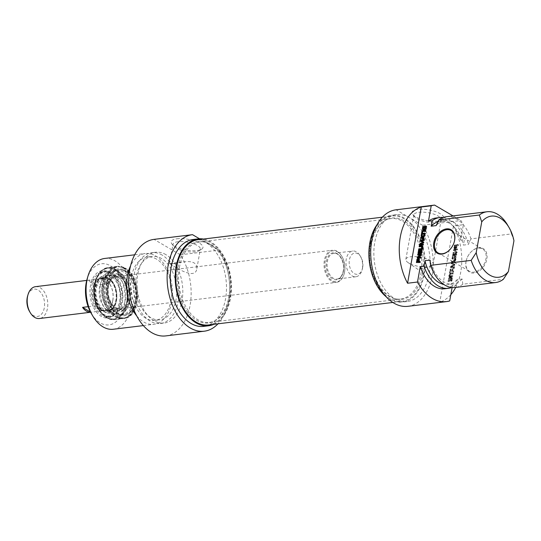 <?xml version="1.0" encoding="UTF-8"?>
<svg xmlns="http://www.w3.org/2000/svg" width="541" height="541" viewBox="0 0 541 541"><rect width="100%" height="100%" fill="white"/><g stroke="black" fill="none" stroke-linecap="round" stroke-linejoin="round"><path stroke-width="0.41" stroke-dasharray="2.71 2.03" d="M179.423 267.423A40.521 25.772 83 0 0 209.495 322.402A40.521 25.772 83 0 0 215.027 320.718A40.521 25.772 83 0 0 230.168 279.055A40.521 25.772 83 0 0 205.438 242.267A40.521 25.772 83 0 0 199.67 241.962A40.521 25.772 83 0 0 179.423 267.423M177.915 267.416A40.954 26.049 -97 0 1 204.207 241.989A40.954 26.049 -97 0 1 229.201 279.176A40.954 26.049 -97 0 1 213.898 321.28A40.954 26.049 -97 0 1 186.172 310.074A40.954 26.049 -97 0 1 177.915 267.416M370.605 244.065A40.521 25.772 -97 0 1 385.32 220.288A40.521 25.772 -97 0 1 390.852 218.605A40.521 25.772 -97 0 1 421.344 255.697A40.521 25.772 -97 0 1 400.678 299.045A40.521 25.772 -97 0 1 394.91 298.74A40.521 25.772 -97 0 1 370.605 244.065M208.549 324.965A42.949 27.32 83 0 0 230.459 279.021A42.949 27.32 83 0 0 198.134 239.697M371.579 243.754A40.954 26.049 83 0 0 396.14 299.017A40.954 26.049 83 0 0 422.859 255.514A40.954 26.049 83 0 0 386.45 219.72A40.954 26.049 83 0 0 371.579 243.754M370.335 243.031A42.949 27.32 -97 0 1 391.799 216.042A42.949 27.32 -97 0 1 424.124 255.359A42.949 27.32 -97 0 1 402.213 301.303A42.949 27.32 -97 0 1 370.335 243.031M344.502 272.218A16.21 10.306 83 0 0 341.756 256.177A16.21 10.306 83 0 0 332.472 250.226A16.21 10.306 83 0 0 324.208 267.565A16.21 10.306 83 0 0 336.401 282.402A16.21 10.306 83 0 0 343.988 274.395A16.21 10.306 83 0 0 344.502 272.218M344.597 271.92A15.561 9.894 -97 0 1 344.103 274.01A15.561 9.894 -97 0 1 329.841 278.622A15.561 9.894 -97 0 1 327.014 255.48A15.561 9.894 -97 0 1 341.966 256.522A15.561 9.894 -97 0 1 344.597 271.92M112.846 300.519A16.21 10.306 83 0 0 100.822 278.527A16.21 10.306 83 0 0 92.552 295.866A16.21 10.306 83 0 0 104.751 310.703A16.21 10.306 83 0 0 112.846 300.519M362.348 268.613A12.964 8.25 83 0 0 360.157 255.778A12.964 8.25 83 0 0 352.725 251.017A12.964 8.25 83 0 0 346.112 264.887A12.964 8.25 83 0 0 355.87 276.762A12.964 8.25 83 0 0 361.936 270.351A12.964 8.25 83 0 0 362.348 268.613M362.68 267.572A10.698 6.803 -97 0 1 362.342 269.005A10.698 6.803 -97 0 1 352.536 272.177A10.698 6.803 -97 0 1 350.595 256.272A10.698 6.803 -97 0 1 360.874 256.982A10.698 6.803 -97 0 1 362.68 267.572M29.525 311.427A13.775 8.764 83 0 0 44.301 307.822A13.775 8.764 83 0 0 38.681 290.456A13.775 8.764 83 0 0 27.632 295.941M35.537 286.669A16.047 10.205 -97 0 1 47.446 308.438A16.047 10.205 -97 0 1 39.432 318.521M112.751 300.465A16.047 10.205 83 0 0 100.842 278.689A16.047 10.205 83 0 0 92.653 295.853A16.047 10.205 83 0 0 104.731 310.548A16.047 10.205 83 0 0 112.751 300.465M87.412 280.333A16.047 10.205 -97 0 1 95.71 285.202L108.126 283.687A16.047 10.205 83 0 0 99.828 278.818L87.412 280.333L95.71 285.202M88.163 306.679L94.959 305.848A16.047 10.205 83 0 0 103.263 310.723L90.847 312.238A16.047 10.205 -97 0 1 90.611 312.252L104.731 310.548M90.847 312.238L90.489 312.029M94.959 305.848L103.263 310.723M108.126 283.687L99.828 278.818M174.128 263.528L169.536 263.609C168.988 262.703 195.301 282.443 196.863 268.525C197.012 263.156 192.873 260.904 184.447 261.783L174.128 263.528M124.944 271.345A22.688 14.431 -97 0 1 135.737 295.717A22.688 14.431 -97 0 1 123.909 314.896A22.688 14.431 -97 0 1 107.071 284.106A22.688 14.431 -97 0 1 118.405 269.851A22.688 14.431 -97 0 1 124.944 271.345M125.688 271.257A22.688 14.431 83 0 0 119.155 269.756A22.688 14.431 83 0 0 107.578 294.034A22.688 14.431 83 0 0 124.653 314.808A22.688 14.431 83 0 0 135.27 303.589A22.688 14.431 83 0 0 132.153 278.088A22.688 14.431 83 0 0 125.688 271.257M109.823 273.049A22.85 14.533 83 0 0 103.243 271.541A22.85 14.533 83 0 0 91.585 295.988A22.85 14.533 83 0 0 108.782 316.904A22.85 14.533 83 0 0 119.473 305.611A22.85 14.533 83 0 0 116.335 279.927A22.85 14.533 83 0 0 109.823 273.049M115.625 275.673A22.85 14.533 83 0 0 112.055 272.772A22.85 14.533 83 0 0 105.475 271.264A22.85 14.533 83 0 0 93.823 295.711A22.85 14.533 83 0 0 111.02 316.634A22.85 14.533 83 0 0 122.733 300.241A22.85 14.533 83 0 0 115.625 275.673M118.939 273.3A25.447 16.183 83 0 0 94.371 290.754A25.447 16.183 83 0 0 118.878 316.891A25.447 16.183 83 0 0 118.939 273.3M109.241 272.238A23.824 15.155 -97 0 1 116.031 279.406A23.824 15.155 -97 0 1 119.304 306.192A23.824 15.155 -97 0 1 99.842 315.417A23.824 15.155 -97 0 1 90.692 284.546A23.824 15.155 -97 0 1 109.241 272.238M91.355 313.577A30.796 19.584 83 0 0 122.442 312.448A30.796 19.584 83 0 0 110.405 265.78A30.796 19.584 83 0 0 87.128 278.967M125.106 270.446A23.662 15.053 -97 0 1 131.848 277.567A23.662 15.053 -97 0 1 135.101 304.17A23.662 15.053 -97 0 1 115.767 313.334A23.662 15.053 -97 0 1 106.678 282.673A23.662 15.053 -97 0 1 125.106 270.446M178.05 241.712A13.883 4.68 -169.8 0 0 173.005 244.309A13.883 4.68 -169.8 0 0 173.62 246.121A13.883 4.68 -169.8 0 0 185.84 251.376A13.883 4.68 -169.8 0 0 199.135 250.713A13.883 4.68 -169.8 0 0 200.339 249.225A13.883 4.68 -169.8 0 0 192.934 243.545A13.883 4.68 -169.8 0 0 178.05 241.712M177.022 238.784A16.156 5.444 10.2 0 1 196.796 241.847A16.156 5.444 10.2 0 1 201.55 249.252A16.156 5.444 10.2 0 1 186.084 250.023A16.156 5.444 10.2 0 1 171.862 243.917A16.156 5.444 10.2 0 1 177.022 238.784M165.789 335.907A48.622 30.925 83 0 0 190.087 305.327A48.622 30.925 83 0 0 180.349 254.811L154.029 239.372M199.514 238.777L218.835 250.111A48.622 30.925 -97 0 1 217.976 323.816M180.349 254.811L218.835 250.111M104.67 258.463A35.659 22.681 -97 0 1 114.935 260.823A35.659 22.681 -97 0 1 131.903 299.112A35.659 22.681 -97 0 1 113.319 329.253M136.717 315.903A35.659 22.681 83 0 0 153.874 324.296A35.659 22.681 83 0 0 172.464 294.155A35.659 22.681 83 0 0 155.497 255.866A35.659 22.681 83 0 0 145.231 253.513A35.659 22.681 83 0 0 130.597 265.787M213.844 324.316A43.76 27.834 83 0 0 231.426 284.6A43.76 27.834 83 0 0 210.638 241.786A43.76 27.834 83 0 0 203.423 239.054M193.069 239.501A43.76 27.834 -97 0 1 205.675 242.388A43.76 27.834 -97 0 1 226.49 289.388A43.76 27.834 -97 0 1 203.68 326.379M156.525 259.119A31.933 20.308 83 0 0 147.328 257.009A31.933 20.308 83 0 0 131.044 291.166A31.933 20.308 83 0 0 155.071 320.394A31.933 20.308 83 0 0 171.713 293.405A31.933 20.308 83 0 0 156.525 259.119M161.489 258.51A31.933 20.308 83 0 0 152.298 256.4A31.933 20.308 83 0 0 136.007 290.558A31.933 20.308 83 0 0 160.041 319.792A31.933 20.308 83 0 0 176.684 292.796A31.933 20.308 83 0 0 161.489 258.51M162.111 255.054A35.659 22.681 83 0 0 151.845 252.701A35.659 22.681 83 0 0 133.654 290.848A35.659 22.681 83 0 0 160.494 323.491A35.659 22.681 83 0 0 179.078 293.35A35.659 22.681 83 0 0 162.111 255.054M165.837 254.601A35.659 22.681 83 0 0 155.565 252.248A35.659 22.681 83 0 0 137.38 290.389A35.659 22.681 83 0 0 164.214 323.031A35.659 22.681 83 0 0 182.797 292.891A35.659 22.681 83 0 0 165.837 254.601M113.069 307.16A18.151 11.544 83 0 0 124.734 309.229A18.151 11.544 83 0 0 130.388 291.247A18.151 11.544 83 0 0 120.569 275.153A18.151 11.544 83 0 0 107.896 284.85A18.151 11.544 83 0 0 113.069 307.16M123.091 275.464A21.931 13.951 83 0 0 113.319 271.237A21.931 13.951 83 0 0 102.168 294.696A21.931 13.951 83 0 0 118.635 314.774A21.931 13.951 83 0 0 129.914 299.065A21.931 13.951 83 0 0 123.091 275.464M127.25 274.943A21.944 13.958 83 0 0 117.471 270.716A21.944 13.958 83 0 0 106.306 294.189A21.944 13.958 83 0 0 122.793 314.28A21.944 13.958 83 0 0 134.073 298.564A21.944 13.958 83 0 0 127.25 274.943M111.831 313.151A25.833 16.433 83 0 0 126.824 317.067A25.833 16.433 83 0 0 136.474 290.503A25.833 16.433 83 0 0 120.711 267.044A25.833 16.433 83 0 0 104.203 282.679A25.833 16.433 83 0 0 111.831 313.151M111 313.455A26.096 16.595 83 0 0 122.584 318.487A26.096 16.595 83 0 0 126.148 317.405A26.096 16.595 83 0 0 136.17 296.955A26.096 16.595 83 0 0 127.838 271.717A26.096 16.595 83 0 0 119.974 266.875A26.096 16.595 83 0 0 116.254 266.686A26.096 16.595 83 0 0 102.878 285.398A26.096 16.595 83 0 0 111 313.455M111.074 279.927A17.988 11.442 83 0 0 99.591 277.824A17.988 11.442 83 0 0 93.911 295.704A17.988 11.442 83 0 0 103.73 311.684A17.988 11.442 83 0 0 116.214 301.973A17.988 11.442 83 0 0 111.074 279.927M113.962 278.622A19.239 12.24 83 0 0 101.681 276.377A19.239 12.24 83 0 0 95.601 295.494A19.239 12.24 83 0 0 106.104 312.59A19.239 12.24 83 0 0 119.453 302.203A19.239 12.24 83 0 0 113.962 278.622M110.763 280.705A17.021 10.827 83 0 0 103.203 277.425A17.021 10.827 83 0 0 94.526 295.629A17.021 10.827 83 0 0 107.334 311.203A17.021 10.827 83 0 0 116.058 299.004A17.021 10.827 83 0 0 110.763 280.705M111.25 280.644A17.021 10.827 83 0 0 103.689 277.364A17.021 10.827 83 0 0 95.013 295.569A17.021 10.827 83 0 0 107.821 311.149A17.021 10.827 83 0 0 116.545 298.943A17.021 10.827 83 0 0 111.25 280.644M116.538 279.257A17.988 11.442 83 0 0 108.552 275.788A17.988 11.442 83 0 0 105.718 276.735A17.988 11.442 83 0 0 99.375 295.034A17.988 11.442 83 0 0 109.938 311.264A17.988 11.442 83 0 0 112.913 311.508A17.988 11.442 83 0 0 122.131 298.598A17.988 11.442 83 0 0 116.538 279.257M120.048 278.831A17.988 11.442 83 0 0 115.517 275.748A17.988 11.442 83 0 0 112.061 275.362A17.988 11.442 83 0 0 102.885 294.608A17.988 11.442 83 0 0 116.423 311.075A17.988 11.442 83 0 0 119.683 309.865A17.988 11.442 83 0 0 125.81 295.542A17.988 11.442 83 0 0 120.048 278.831M451.532 280.387L450.741 280.549L450.883 279.765L450.389 279.825L450.105 281.401L451.505 281.225L452.053 280.61L452.398 278.236L451.694 277.486L450.051 277.709L448.868 279.413L448.496 281.503L449.016 281.435L449.896 278.595L451.593 278.378L451.532 280.387L450.139 280.191L450.274 279.413L449.787 279.467L449.503 281.043L450.903 280.874L451.451 280.252L451.674 277.519L451.093 277.134L449.449 277.357L448.266 279.061L447.887 281.144L448.408 281.083L448.746 279.217L449.585 278.094L451.214 278.338L450.923 280.028M451.6 280.279L450.998 279.92M451.613 280.224L451.011 279.866M451.809 279.142L451.208 278.784M451.816 278.689L451.214 278.338M451.593 278.378L450.984 278.027M451.492 278.338L450.89 277.986M451.336 278.304L450.727 277.952M450.768 278.317L450.166 277.959M450.193 278.446L449.585 278.094M450.011 278.52L449.409 278.162M449.896 278.595L449.294 278.236M449.348 279.569L448.746 279.217M449.016 281.435L448.408 281.083M448.496 281.503L447.887 281.144M448.868 279.413L448.266 279.061M449.267 278.372L448.665 278.013M450.051 277.709L449.449 277.357M450.491 277.567L449.889 277.215M451.316 277.465L450.707 277.107M451.694 277.486L452.276 277.871L451.694 277.486M452.398 278.236L451.796 277.878M452.377 278.818L451.776 278.466M452.053 280.61L451.451 280.252M451.877 281.029L451.275 280.678M451.505 281.225L450.903 280.874M450.105 281.401L449.503 281.043M450.389 279.825L449.787 279.467M450.883 279.765L450.274 279.413M450.741 280.549L450.139 280.191M451.383 280.468L450.781 280.116M451.431 280.454L450.829 280.103M450.295 274.314L453.25 273.949L453.392 273.158L450.437 273.523L450.734 271.88L450.213 271.947L449.476 276.025L450.004 275.957L450.295 274.314L449.693 273.962L452.648 273.597L452.79 272.806L449.835 273.164L450.132 271.528L449.612 271.589L448.874 275.667L449.395 275.606L449.693 273.962M450.004 275.957L449.395 275.606M449.476 276.025L448.874 275.667M450.213 271.947L449.612 271.589M450.734 271.88L450.132 271.528M450.437 273.523L449.835 273.164M453.392 273.158L452.79 272.806M453.25 273.949L452.648 273.597M451.762 266.977L454.927 264.847L454.765 264.36L452.398 263.42L455.218 263.027L455.36 262.236L452.303 262.608L451.721 263.339L452.039 264.028L454.271 264.928L451.174 266.801L451.356 267.849L454.42 267.47L454.562 266.679L451.85 267.038L451.153 266.618L454.325 264.495L454.163 264.001L451.796 263.068L454.616 262.669L454.758 261.878L451.694 262.257L451.12 262.987L451.431 263.67L453.662 264.576L450.572 266.442L450.754 267.491L453.811 267.119L453.96 266.321L451.153 266.618M451.769 267.017L451.16 266.666M451.85 267.038L451.248 266.679M454.562 266.679L453.96 266.321M454.42 267.47L453.811 267.119M451.356 267.849L450.423 266.869L451.356 267.849M451.174 266.801L450.572 266.442M451.607 266.429L450.998 266.071M454.122 265.056L453.514 264.705M454.271 264.928L453.554 264.475L454.271 264.928M451.16 263.481L452.039 264.028L451.16 263.481M451.721 263.339L451.12 262.987M451.735 263.278L451.133 262.919M451.85 262.946L451.248 262.595M452.303 262.608L451.694 262.257M455.36 262.236L454.758 261.878M455.218 263.027L454.616 262.669M452.492 263.345L451.891 262.987M452.452 263.352L451.85 263M452.398 263.42L451.796 263.068M452.425 263.474L451.823 263.122M454.765 264.36L454.163 264.001M454.873 264.448L454.271 264.096M454.927 264.847L454.325 264.495M454.751 265.259L454.142 264.901M451.891 266.855L451.289 266.503M451.809 266.909L451.208 266.557M455.373 246.141L456.597 245.844L456.104 247.886L455.15 247.988L455.373 246.141L454.765 245.79L455.989 245.492L455.657 247.271L455.109 247.71L454.487 247.406L454.765 245.79M455.353 246.196L454.751 245.837M455.109 247.568L454.508 247.217M455.103 247.629L454.501 247.271M455.089 247.758L454.487 247.406M455.15 247.988L454.548 247.636L455.15 247.988M455.596 248.082L454.995 247.731M455.657 248.076L455.049 247.724M455.711 248.062L455.109 247.71M455.847 248.028L455.245 247.677M456.104 247.886L455.495 247.535M456.259 247.622L455.657 247.271M456.3 247.487L455.698 247.129M456.597 245.844L455.989 245.492M455.427 246.047L454.825 245.688M455.962 248.779L456.76 247.751L457.118 245.783L458.349 245.634L458.491 244.843L454.974 245.641L454.602 248.691L455.962 248.779L455.36 248.427L456.158 247.399L456.509 245.431L457.747 245.276L457.889 244.485L454.521 245.039L453.994 248.339L455.36 248.427M455.454 248.901L454.853 248.549M454.988 248.914L453.994 248.339L454.988 248.914M454.494 248.285L453.892 247.927M454.9 245.885L454.298 245.533M454.974 245.641L454.366 245.283M455.123 245.391L454.521 245.039M455.333 245.242L454.731 244.89M455.434 245.215L454.832 244.857M458.491 244.843L457.889 244.485M458.349 245.634L457.747 245.276M457.118 245.783L456.509 245.431M456.76 247.751L456.158 247.399M456.476 248.414L455.874 248.062M456.76 254.459L456.536 254.013L453.486 254.507L452.77 257.726L453.29 257.665L453.933 255.082L454.67 254.994L454.224 257.489L454.744 257.421L455.191 254.933L456.009 254.831L455.4 254.48L455.116 257.036L455.637 256.968L456.164 253.979L455.732 253.661L452.878 254.148L452.168 257.374L452.689 257.306L453.189 254.811L454.068 254.642L453.622 257.131L454.142 257.07L454.589 254.574L455.4 254.48L456.131 254.879L455.725 257.388L456.246 257.327L456.76 254.459L456.158 254.101M455.191 254.933L454.589 254.574M454.744 257.421L454.142 257.07M454.224 257.489L453.622 257.131M454.67 254.994L454.068 254.642M453.933 255.082L453.331 254.73M453.885 255.095L453.284 254.743M453.791 255.169L453.189 254.811M453.703 255.386L453.101 255.034M453.29 257.665L452.689 257.306M452.77 257.726L452.168 257.374M453.324 254.764L452.722 254.412M453.486 254.507L452.878 254.148M453.872 254.317L453.27 253.966M456.536 254.013L455.935 253.661L456.536 254.013M456.766 254.331L456.164 253.979M456.246 257.327L455.637 256.968M455.725 257.388L455.116 257.036M456.124 255.142L455.522 254.784M456.3 252.498L453.642 252.89L453.5 253.661L456.53 253.289L457.145 252.248L454.9 250.388L457.564 249.983L457.706 249.212L454.663 249.584L454.075 250.28L454.224 250.916L456.3 252.498L455.698 252.147L453.04 252.539L452.898 253.303L455.928 252.938L456.543 251.89L454.291 250.037L456.962 249.624L457.098 248.853L454.055 249.225L453.466 249.928L455.698 252.147M456.279 252.451L455.657 252.079M454.224 250.916L453.622 250.557M454.075 250.706L453.473 250.348M454.075 250.28L453.466 249.928M454.663 249.584L454.055 249.225M457.706 249.212L457.098 248.853M457.564 249.983L456.962 249.624M455.015 250.294L454.406 249.935M454.934 250.327L454.332 249.976M454.9 250.388L454.291 250.037M454.907 250.415L454.305 250.064M454.967 250.469L454.359 250.118M456.962 251.964L456.361 251.612M457.145 252.248L456.543 251.89M457.131 252.606L456.53 252.248M456.53 253.289L455.928 252.938M453.5 253.661L452.898 253.303M453.642 252.89L453.04 252.539M456.225 252.573L455.623 252.221M456.259 252.566L455.65 252.214M452.486 270.899L450.47 269.932L452.175 268.931L451.884 270.547L450.47 269.932L451.072 270.284L452.776 269.283L452.486 270.899L451.884 270.547M452.776 269.283L452.175 268.931M451.14 270.202L450.531 269.851M451.113 270.351L450.504 269.993M450.978 269.621L450.457 270.358L450.727 271L453.568 272.204L453.716 271.372L452.918 271.048L453.284 269.026L454.237 268.485L454.386 267.653L450.978 269.621L450.376 269.269L449.855 270.006L450.126 270.649L452.966 271.853L453.115 271.014L452.31 270.696L452.675 268.667L453.628 268.133L453.784 267.301L450.376 269.269M454.386 267.653L453.784 267.301M454.237 268.485L453.628 268.133M453.284 269.026L452.675 268.667M452.918 271.048L452.31 270.696M453.716 271.372L453.115 271.014M453.568 272.204L452.966 271.853M450.727 271L450.126 270.649M450.457 270.358L449.855 270.006M449.28 277.114L452.763 276.688L452.905 275.896L449.429 276.316L449.28 277.114L448.678 276.755L452.154 276.329L452.296 275.538L448.82 275.964L448.678 276.755M449.429 276.316L448.82 275.964M452.905 275.896L452.296 275.538M452.763 276.688L452.154 276.329M455.373 259.335L454.961 260.613L452.154 261.147L452.012 261.939L454.731 261.546L455.86 259.68L455.894 258.598L455.366 258.023L452.668 258.287L452.526 259.078L455.265 258.95L454.656 258.591L454.359 260.255L451.552 260.796L451.41 261.587L454.129 261.188L455.252 259.328L455.292 258.246L454.765 257.665L452.066 257.935L451.924 258.726L454.393 258.456L455.265 258.95L455.373 259.335L454.771 258.977M452.526 259.078L451.924 258.726M452.668 258.287L452.066 257.935M454.927 258.01L454.318 257.658M455.366 258.023L454.765 257.665L455.366 258.023M455.894 258.598L455.292 258.246M455.935 258.977L455.326 258.625M455.86 259.68L455.252 259.328M455.678 260.404L455.069 260.052M455.495 260.816L454.893 260.458M455.224 261.188L454.623 260.836M454.731 261.546L454.129 261.188M454.271 261.661L453.662 261.31M452.012 261.939L451.41 261.587M452.154 261.147L451.552 260.796M454.629 260.823L454.027 260.471M454.961 260.613L454.359 260.255M455.224 260.174L454.616 259.822M455.339 259.748L454.731 259.396M513.95 240.745L511.536 233.915L470.974 238.872L468.35 244.485L463.387 245.093L464.361 239.677L460.641 240.13L463.414 224.698L453.486 225.908L439.772 302.135L449.699 300.918M452.107 287.548L452.479 285.486L456.205 285.033L457.179 279.616L462.142 279.007L462.819 284.221L503.373 279.264M465.99 261.655A13.613 9.447 120.4 0 1 466.734 258.882A13.613 9.447 120.4 0 1 470.386 252.661A13.613 9.447 120.4 0 1 486.521 252.769A13.613 9.447 120.4 0 1 477.034 272.191A13.613 9.447 120.4 0 1 465.99 261.655M426.065 227.179L425.409 227.193L425.267 227.971L424.773 228.031L424.989 226.814M425.862 228.309L426.2 227.308M425.706 228.782L426.004 228.39M425.449 229.215L425.848 228.863M422.988 228.207L423.806 229.445M423.326 226.334L423.928 226.693L423.596 228.559M423.265 226.672L423.928 226.693M423.008 228.823L423.407 226.753M423.447 230.013L423.035 229.972M424.266 229.918L424.868 230.27L424.049 230.365M424.671 229.797L425.28 230.148L424.868 230.27M425.429 229.249L426.031 229.6L425.28 230.148M425.686 228.836L426.288 229.195L426.031 229.6M425.875 228.234L426.477 228.586L426.288 229.195M426.2 226.442L426.802 226.801L426.477 228.586M426.166 226.043L426.802 226.801M426.213 226.314L426.775 226.402L426.2 226.131M424.171 227.68L424.773 228.031M424.665 227.619L425.267 227.971M424.8 226.835L425.409 227.193M425.449 226.753L426.051 227.112M422.338 231.812L422.947 232.17L422.649 233.813M422.284 232.15L422.947 232.17M421.087 235.957L421.689 236.309L422.061 234.233M422.19 233.543L422.426 232.231M421.608 235.89L422.21 236.248L421.689 236.309M421.906 234.253L422.507 234.605L422.21 236.248M424.861 233.895L425.463 234.246L422.507 234.605M425.003 233.097L425.605 233.455L425.463 234.246M424.922 233.536L425.605 233.455M420.871 240.765L421.507 241.171M420.898 240.718L421.48 241.117M420.993 240.677L421.5 241.07M423.691 240.373L424.293 240.725L421.595 241.029M423.833 239.582L424.442 239.934L424.293 240.725M423.759 240.015L424.442 239.934M420.803 241.043L421.378 240.305M423.245 242.571L420.513 241.374M420.283 244.255L420.837 244.674L420.235 244.322L423.197 242.76M420.1 244.924L420.33 244.397M422.893 244.816L423.495 245.174L420.438 245.546L419.83 245.195M423.035 244.025L423.637 244.376L423.495 245.174M422.954 244.464L423.637 244.376M423.048 242.747L423.657 243.098L420.884 244.613M423.197 242.625L423.657 243.098M423.4 242.192L424.009 242.551L423.806 242.977M423.366 241.813L424.009 242.551M423.346 241.786L423.968 242.165L423.393 241.888M416.983 261.628L417.611 262.074M416.983 261.58L417.584 261.986M417.233 260.207L417.835 260.559L417.591 261.939M417.246 260.147L417.835 260.559M417.287 260.011L417.855 260.498M417.436 259.754L417.889 260.37M417.679 259.599L418.037 260.106M417.936 259.545L418.281 259.957M417.99 259.538L418.538 259.903M418.051 259.538L418.592 259.896M418.173 259.538L418.653 259.89M418.815 261.655L419.052 260.349M418.95 258.943L419.579 259.328L419.275 261.925M418.93 259.065L419.579 259.328L418.971 258.977M417.334 259.896L417.72 259.511M417.104 261.783L417.463 259.964M416.624 262.581L416.983 262.608M419.762 262.209L420.364 262.568L417.314 262.94M419.904 261.418L420.506 261.776L420.364 262.568M419.83 261.858L420.506 261.776M419.032 259.599L419.633 259.95M421.446 252.748L422.088 250.145L422.616 250.084L421.926 253.31L419.025 253.817L418.646 253.229M420.479 249.996L421.081 250.355L420.634 252.843M420.418 250.334L421.081 250.355M420.174 252.573L420.56 250.415M418.653 252.593L419.329 252.999M418.639 252.383L419.255 252.945M419.052 250.111L419.654 250.469L419.241 252.742M418.991 250.449L419.654 250.469M418.748 252.661L419.133 250.53M421.101 253.114L421.703 253.465M421.324 252.958L421.926 253.31M421.459 252.721L422.061 253.073M421.493 252.593L422.095 252.945M422.007 249.726L422.616 250.084M420.857 255.088L418.261 255.366L418.342 254.926M421.081 254.811L421.682 255.163L421.392 255.501L420.898 255.109M418.098 257.252L420.83 255.19M420.546 257.841L421.155 258.192L418.112 258.564L417.503 258.213M420.688 257.07L421.29 257.428L421.155 258.192M420.607 257.509L421.29 257.428M418.051 257.313L418.673 257.719M418.071 257.279L418.653 257.665M418.152 257.205L418.673 257.631M421.392 255.501L418.754 257.563M421.202 254.439L421.682 255.163M421.209 254.25L421.804 254.791L421.202 254.094M417.659 255.007L418.261 255.366M420.242 254.696L420.851 255.048M423.488 236.721L422.014 237.898M421.439 237.398L422.041 237.756M423.407 238.351L423.677 236.836M421.371 237.479L421.973 237.83M423.867 239.399L421.635 238.547L421.365 237.905L422.859 236.606M421.026 238.196L421.635 238.547M424.016 238.561L424.624 238.919L424.469 239.751M424.002 238.669L424.624 238.919M423.583 236.221L424.185 236.573L423.819 238.595M424.536 235.68L425.138 236.032L424.185 236.573M424.685 234.848L425.294 235.2L425.138 236.032M424.543 235.626L425.294 235.2M421.872 231.582L422.474 231.933L422.555 231.501M425.348 231.156L425.956 231.514L422.474 231.933M425.49 230.365L426.098 230.723L425.956 231.514M425.415 230.804L426.098 230.723M422.061 248.562L422.48 246.966L419.748 247.109L419.83 246.669M422.115 248.481L422.717 248.833L422.447 249.218L421.838 248.86L422.183 248.63M418.626 249.611L419.234 249.969L419.309 249.529M420.884 249.34L421.486 249.692L419.234 249.969M421.351 249.218L421.953 249.57L421.486 249.692M422.447 249.218L421.953 249.57M422.291 248.076L422.893 248.434L422.717 248.833M422.474 247.359L423.076 247.71L422.893 248.434M422.548 246.649L423.15 247.007L423.076 247.71M422.507 246.27L423.15 247.007M422.365 245.945L423.116 246.622M422.142 246.04L422.967 246.297L422.318 245.891M419.147 246.75L419.748 247.109M421.608 246.473L422.21 246.831M423.008 248.042L422.555 247.778M453.872 243.071A12.964 9.001 120.4 0 1 453.845 243.152A12.964 9.001 120.4 0 1 450.369 249.083A12.964 9.001 120.4 0 1 450.308 249.144M466.085 261.357A12.964 9.001 -59.6 0 0 469.46 271.332A12.964 9.001 -59.6 0 0 483.782 264.698A12.964 9.001 -59.6 0 0 482.579 248.961A12.964 9.001 -59.6 0 0 470.271 252.789A12.964 9.001 -59.6 0 0 466.795 258.72A12.964 9.001 -59.6 0 0 466.085 261.357M453.486 225.908A48.622 30.925 -97 0 1 455.718 287.42M450.822 294.683A48.622 30.925 -97 0 1 439.772 302.135M511.536 233.915A35.659 22.681 83 0 0 507.465 224.84M446.474 216.704A35.659 22.681 -97 0 1 470.974 238.872M436.147 225.597A31.933 20.308 -97 0 1 445.277 220.606A31.933 20.308 -97 0 1 468.35 244.485M437.926 221.736A31.933 20.308 -97 0 1 440.306 221.215A31.933 20.308 -97 0 1 463.387 245.093M443.207 217.496A35.659 22.681 -97 0 1 464.361 239.677M436.134 217.969A35.659 22.681 -97 0 1 460.641 240.13M407.867 306.328A48.622 30.925 83 0 0 432.164 275.754A48.622 30.925 83 0 0 422.426 225.239L460.912 220.532A48.622 30.925 -97 0 1 463.414 224.698M453.02 215.906L460.912 220.532M412.573 264.786A13.883 4.68 10.2 0 1 408.042 262.568A13.883 4.68 10.2 0 1 405.851 259.342A13.883 4.68 10.2 0 1 420.343 257.191A13.883 4.68 10.2 0 1 433.179 264.258A13.883 4.68 10.2 0 1 429.994 266.517A13.883 4.68 10.2 0 1 428.134 266.855A13.883 4.68 10.2 0 1 412.573 264.786M436.134 222.398A13.883 4.68 -169.8 0 0 439.975 221.289A13.883 4.68 -169.8 0 0 441.172 219.802A13.883 4.68 -169.8 0 0 428.337 212.735A13.883 4.68 -169.8 0 0 413.845 214.885A13.883 4.68 -169.8 0 0 414.453 216.698A13.883 4.68 -169.8 0 0 436.134 222.398M437.919 221.127A16.156 5.444 10.2 0 1 412.702 214.493A16.156 5.444 10.2 0 1 428.851 209.881A16.156 5.444 10.2 0 1 442.389 219.829A16.156 5.444 10.2 0 1 437.919 221.127M422.426 225.239L396.107 209.8M462.819 284.221A35.659 22.681 -97 0 1 455.116 287.494M377.07 224.664A43.76 27.834 -97 0 1 391.698 215.237A43.76 27.834 -97 0 1 404.303 218.124A43.76 27.834 -97 0 1 425.125 265.117A43.76 27.834 -97 0 1 402.315 302.108A43.76 27.834 -97 0 1 385.848 296.482M409.267 217.516A43.76 27.834 83 0 0 396.668 214.628A43.76 27.834 83 0 0 374.345 261.438A43.76 27.834 83 0 0 407.278 301.506A43.76 27.834 83 0 0 430.088 264.508A43.76 27.834 83 0 0 409.267 217.516M462.142 279.007A31.933 20.308 -97 0 1 453.02 283.998A31.933 20.308 -97 0 1 429.939 260.12M457.179 279.616A31.933 20.308 -97 0 1 448.056 284.6A31.933 20.308 -97 0 1 443.681 284.404M456.205 285.033A35.659 22.681 -97 0 1 451.762 287.514M452.479 285.486A35.659 22.681 -97 0 1 444.783 288.759M343.386 271.217A13.613 8.663 83 0 0 332.674 252.85A13.613 8.663 83 0 0 328.739 274.7A13.613 8.663 83 0 0 343.386 271.217M343.481 270.919A12.964 8.25 -97 0 1 337.002 279.068A12.964 8.25 -97 0 1 327.244 267.193A12.964 8.25 -97 0 1 333.858 253.323A12.964 8.25 -97 0 1 343.481 270.919M115.003 269.918A25.61 16.291 -97 0 1 122.367 313.591A25.61 16.291 -97 0 1 94.824 297.435A25.61 16.291 -97 0 1 115.003 269.918M125.431 268.647A25.61 16.291 83 0 0 105.252 296.157A25.61 16.291 83 0 0 132.795 312.313A25.61 16.291 83 0 0 125.431 268.647M115.605 269.256A26.259 16.703 83 0 0 108.044 267.525A26.259 16.703 83 0 0 94.648 295.609A26.259 16.703 83 0 0 114.415 319.65A26.259 16.703 83 0 0 128.095 297.455A26.259 16.703 83 0 0 115.605 269.256M125.039 268.106A26.259 16.703 -97 0 1 137.529 296.299A26.259 16.703 -97 0 1 123.848 318.493A26.259 16.703 -97 0 1 104.088 294.46A26.259 16.703 -97 0 1 117.478 266.368A26.259 16.703 -97 0 1 125.039 268.106M111.196 280.772A16.859 10.719 83 0 0 94.918 292.336A16.859 10.719 83 0 0 111.155 309.655A16.859 10.719 83 0 0 111.196 280.772M111.635 281.192A16.237 10.326 83 0 0 101.877 278.913A16.237 10.326 83 0 0 95.967 291.741A16.237 10.326 83 0 0 101.16 307.16A16.237 10.326 83 0 0 105.684 310.081A16.237 10.326 83 0 0 116.383 300.613A16.237 10.326 83 0 0 111.635 281.192M123.179 279.758A16.264 10.347 83 0 0 119.081 276.972A16.264 10.347 83 0 0 107.659 294.02A16.264 10.347 83 0 0 122.848 307.822A16.264 10.347 83 0 0 128.386 294.872A16.264 10.347 83 0 0 123.179 279.758M124.471 278.906A17.184 10.928 83 0 0 109.37 282.456A17.184 10.928 83 0 0 113.38 306.382A17.184 10.928 83 0 0 128.474 302.832A17.184 10.928 83 0 0 124.471 278.906M108.146 309.418A20.328 12.93 83 0 0 121.204 311.731A20.328 12.93 83 0 0 127.771 295.481A20.328 12.93 83 0 0 121.265 276.904A20.328 12.93 83 0 0 116.545 273.57A20.328 12.93 83 0 0 102.357 284.438A20.328 12.93 83 0 0 108.146 309.418M119.649 272.718A26.096 16.595 83 0 0 108.065 267.687A26.096 16.595 83 0 0 94.749 295.596A26.096 16.595 83 0 0 114.394 319.488A26.096 16.595 83 0 0 127.764 300.769A26.096 16.595 83 0 0 119.649 272.718M114.915 276.255A22.201 14.12 83 0 0 93.478 291.484A22.201 14.12 83 0 0 114.861 314.294A22.201 14.12 83 0 0 114.915 276.255M450.93 277.499L450.328 277.141M451.762 263.183L451.16 262.831M452.492 263.508L451.891 263.149M454.623 264.299L454.014 263.947M454.406 265.503L453.798 265.144M455.603 245.966L454.995 245.614M455.698 248.86L455.096 248.502M455.224 248.914L454.623 248.562M454.514 248.069L453.913 247.717M454.541 247.886L453.94 247.528M453.257 255.027L452.655 254.676M456.333 254.02L455.732 253.661M454.69 258.814L454.088 258.463M455.907 259.355L455.306 259.004M455.786 260.018L455.184 259.66M454.318 260.884L453.716 260.532M454.467 260.863L453.865 260.505M423.88 229.972L424.489 230.331M420.364 244.207L420.972 244.559M422.879 242.848L423.481 243.2M420.884 253.161L421.493 253.513M422.521 247.027L423.13 247.386M421.311 246.486L421.912 246.845M421.453 246.48L422.054 246.831M205.438 242.267L204.207 241.989M215.027 320.718L213.898 321.28M209.495 322.402L400.678 299.045M199.67 241.962L390.852 218.605M394.91 298.74L396.14 299.017M385.32 220.288L386.45 219.72M392.793 302.46L402.213 301.303M382.372 217.191L391.799 216.042M341.966 256.522L341.756 256.177M344.103 274.01L343.988 274.395M104.751 310.703L179.646 301.553M180.194 301.486L336.401 282.402M100.822 278.527L175.71 269.377M176.265 269.31L332.472 250.226M355.87 276.762L337.002 279.068C340.059 278.601 342.142 275.924 343.244 271.041C345.138 262.392 339.018 252.032 333.858 253.323L352.725 251.017M360.874 256.982L360.157 255.778M362.342 269.005L361.936 270.351M86.729 280.414L100.842 278.689M169.556 263.602L184.447 261.783M123.909 314.896L124.653 314.808M118.405 269.851L119.155 269.756M108.782 316.904L111.02 316.634C92.241 320.292 86.371 272.231 105.475 271.264L103.243 271.541M116.335 279.927L116.031 279.406M119.473 305.611L119.304 306.192M132.153 278.088L131.848 277.567M135.27 303.589L135.101 304.17M199.135 250.713L201.55 249.252M173.62 246.121L171.862 243.917M196.863 268.525L200.339 249.225M169.536 263.609L173.005 244.309M143.345 325.587L153.874 324.296M134.695 254.797L145.231 253.513M108.044 267.525C97.853 270.426 93.329 279.947 94.472 296.076C97.454 311.515 104.102 319.373 114.415 319.65L123.848 318.493C141.282 317.865 142.269 276.593 125.262 268.147L117.478 266.368L108.044 267.525M155.071 320.394L160.041 319.792M147.328 257.009L152.298 256.4M160.494 323.491L164.214 323.031M151.845 252.701L155.565 252.248M109.938 311.264L105.684 310.081C109.323 310.994 112.298 309.256 114.618 304.86C116.288 301.269 116.802 297.104 116.173 292.377C115.429 287.704 113.779 283.964 111.216 281.158C108.058 278.006 104.94 277.256 101.877 278.913L105.718 276.735M115.517 275.748L119.081 276.972L113.664 277.56C112.048 277.736 110.323 280.718 108.498 286.507C107.449 293.695 108.849 299.89 112.704 305.077C117.478 309.236 120.859 310.149 122.848 307.822L119.683 309.865M120.569 275.153L116.545 273.57L121.069 276.782C129.739 285.033 129.502 306.903 121.204 311.731L124.734 309.229M122.963 275.011C130.645 283.288 131.95 298.497 128.183 306.524C122.043 318.115 114.449 318.953 105.387 309.033C97.623 298.808 98.313 278.967 106.922 272.765L112.183 270.473C116.078 270.047 119.676 271.562 122.963 275.011M118.635 314.774L122.793 314.28M113.319 271.237L117.471 270.716M120.711 267.044L119.974 266.875M126.824 317.067L126.148 317.405M116.254 266.686L108.065 267.687C97.935 270.574 93.444 280.028 94.574 296.062C97.536 311.406 104.142 319.21 114.394 319.488L122.584 318.487M103.73 311.684L106.104 312.59M99.591 277.824L101.681 276.377M107.334 311.203L107.821 311.149M103.203 277.425L103.689 277.364M112.913 311.508L116.423 311.075M108.552 275.788L112.061 275.362M451.41 277.242L452.012 277.601M450.511 267.423L451.113 267.781M453.615 264.502L454.217 264.853M451.302 263.616L451.904 263.967M454.623 247.697L455.224 248.055M454.156 248.481L454.765 248.84M456.029 253.695L456.638 254.047M455.488 254.486L456.09 254.838M454.555 258.503L455.157 258.855M454.961 257.746L455.563 258.098M423.373 230.216L422.771 229.857M426.673 226.314L426.071 225.955M426.132 227.125L425.53 226.774M420.993 241.671L420.384 241.313M423.299 242.551L422.69 242.199M420.222 245.513L419.62 245.154M423.846 242.064L423.238 241.705M417.125 262.899L416.523 262.547M419.403 259.153L418.802 258.801M418.781 253.783L418.173 253.431M417.848 258.503L417.239 258.152M421.71 254.284L421.101 253.932M422.785 246.128L422.176 245.776M438.061 252.911L469.46 271.332M451.18 230.54L482.579 248.961M445.277 220.606L440.306 221.215M433.179 264.258L441.172 219.802M405.851 259.342L413.845 214.885M439.975 221.289L442.389 219.829M414.453 216.698L412.702 214.493M408.042 262.568L418.119 269.526L429.994 266.517M396.668 214.628L391.698 215.237M407.278 301.506L402.315 302.108M453.02 283.998L448.056 284.6"/><path stroke-width="0.81" d="M382.372 217.191L198.134 239.697A42.949 27.32 83 0 0 176.677 266.686A42.949 27.32 83 0 0 208.549 324.965L392.793 302.46M28.031 294.595L27.632 295.941A13.775 8.764 83 0 0 29.525 311.427L30.235 312.63A16.047 10.205 -97 0 1 28.031 294.595A16.047 10.205 -97 0 1 35.537 286.669L86.729 280.414M90.489 312.029L82.55 307.369A16.047 10.205 -97 0 0 90.611 312.252L39.432 318.521A16.047 10.205 -97 0 1 30.235 312.63M82.55 307.369L88.163 306.679M87.987 276.086L87.128 278.967A30.796 19.584 83 0 0 91.355 313.577L92.883 316.167A35.659 22.681 -97 0 1 87.987 276.086A35.659 22.681 -97 0 1 104.67 258.463L134.695 254.797M192.447 234.679L154.029 239.372A48.622 30.925 83 0 0 153.996 239.379A48.622 30.925 83 0 0 129.191 291.389A48.622 30.925 83 0 0 165.789 335.907L204.275 331.2A48.622 30.925 -97 0 1 167.676 286.689A48.622 30.925 -97 0 1 192.481 234.672A48.622 30.925 -97 0 1 192.515 234.672L199.514 238.777M143.345 325.587L113.319 329.253A35.659 22.681 -97 0 1 92.883 316.167M130.597 265.787A35.659 22.681 83 0 0 136.717 315.903M203.423 239.054A43.76 27.834 83 0 0 198.033 238.892A43.76 27.834 83 0 0 175.71 285.709A43.76 27.834 83 0 0 208.65 325.77A43.76 27.834 83 0 0 213.844 324.316M208.65 325.77L203.68 326.379A43.76 27.834 -97 0 1 170.746 286.317A43.76 27.834 -97 0 1 193.069 239.501L198.033 238.892M217.976 323.816A48.622 30.925 -97 0 1 204.275 331.2M471.17 260.377A35.659 22.681 83 0 0 495.678 282.537A35.659 22.681 83 0 0 503.373 279.264L508.412 271.521L513.95 240.745A30.796 19.584 -97 0 0 508.993 227.423L507.465 224.84A35.659 22.681 83 0 0 487.028 211.754A35.659 22.681 83 0 0 479.333 215.02L481.747 221.857L476.208 252.633L471.17 260.377L430.616 265.333L429.939 260.12L424.976 260.721L424.002 266.138L420.276 266.591L417.496 282.03L407.569 283.241L421.283 207.02L431.211 205.803L428.438 221.242L432.158 220.789L431.184 226.206L436.147 225.597L438.771 219.977L479.333 215.02M434.524 205.1L396.107 209.8A48.622 30.925 83 0 0 396.073 209.8A48.622 30.925 83 0 0 371.275 261.817A48.622 30.925 83 0 0 407.867 306.328L446.352 301.628A48.622 30.925 -97 0 0 449.699 300.918L452.107 287.548M425.49 226.76L424.171 227.68L424.455 226.104L426.166 226.043L425.429 229.249L423.035 229.972L422.46 229.479L422.805 226.402L423.326 226.334L422.988 228.207L423.454 229.168L425.246 228.512L425.571 226.807L426.078 227.105L425.557 226.794M425.598 226.902L426.065 227.179M425.598 226.956L426.058 227.227M425.402 228.038L425.862 228.309M425.246 228.512L425.706 228.782M424.895 228.89L425.449 229.215M424.773 228.958L425.199 229.384L424.597 229.032M424.009 229.161L425.199 229.384M423.454 229.168L424.611 229.512M423.292 229.134L424.056 229.526M423.204 229.086L423.901 229.492M422.805 226.402L423.265 226.672M422.433 228.491L423.008 228.823M423.035 229.972L422.46 229.479L423.062 229.837L423.035 228.843M423.644 230.324L423.062 229.837M424.455 226.104L426.213 226.314M424.989 226.814L425.057 226.456M422.048 233.462L425.003 233.097L424.861 233.895L421.906 234.253L421.608 235.89L421.087 235.957L421.818 231.879L422.338 231.812L422.048 233.462L422.649 233.813L424.922 233.536M421.818 231.879L422.284 232.15M422.061 234.233L422.19 233.543M419.721 244.045L423.035 244.025L422.893 244.816L419.83 245.195L419.485 244.633L420.08 243.775L422.744 242.273L420.195 241.097L420.776 239.954L423.833 239.582L423.691 240.373L420.871 240.765L423.4 242.192L420.235 244.322L420.871 244.728L422.954 244.464M420.776 239.954L421.378 240.305L423.759 240.015M420.195 240.691L420.871 240.772M420.513 241.374L420.195 241.097L420.803 241.448L421.378 240.305M422.724 242.226L423.346 242.625M422.636 242.179L423.245 242.571M422.595 242.402L423.109 242.706M419.498 244.573L420.1 244.924L420.33 244.397M419.485 244.633L420.1 244.924M420.303 244.376L420.905 244.728M420.871 244.728L420.249 244.37M420.905 240.819L423.393 241.888M418.45 259.991L418.173 259.538L417.436 259.754L417.003 261.722L418.152 261.634L418.45 259.991L418.91 260.262M418.173 259.538L418.964 259.964M418.457 259.856L418.93 260.133M418.152 261.634L418.815 261.655M417.07 261.756L418.754 261.986M417.611 262.074L417.003 261.722M418.971 258.977L418.572 258.726L419.032 259.599L418.673 261.567L419.904 261.418L419.762 262.209L416.448 262.473L417.118 259.159L418.95 258.943M418.085 258.726L419.18 259.078M417.598 258.835L418.693 259.078M417.118 259.159L418.2 259.186M417.463 259.964L417.72 259.511M416.854 259.612L417.334 259.896M416.394 262.02L417.003 262.371L417.104 261.783M416.381 262.257L416.901 262.561M418.673 261.567L419.83 261.858M420.032 252.491L421.446 252.748L420.032 252.491L420.479 249.996L419.958 250.064L420.418 250.334M420.844 252.39L421.486 249.793L422.007 249.726L421.324 252.958L418.085 253.364L418.524 250.179L419.052 250.111L418.768 252.647L419.512 252.552L419.958 250.064M419.512 252.552L420.114 252.911L420.174 252.573M418.768 252.647L420.114 252.911M418.653 252.593L419.37 252.999M418.524 250.179L418.991 250.449M418.619 253.486L418.748 252.661M418.017 253.127L418.558 253.445M421.486 249.793L421.946 250.064M421.081 252.038L421.547 252.309M420.993 252.316L421.493 252.606M420.256 254.811L420.803 255.136L418.051 257.313L420.688 257.07L420.546 257.841L417.503 258.213L417.152 257.631L417.544 256.928L420.296 254.757L420.857 255.088M420.222 254.838L420.776 255.163M417.544 256.928L418.098 257.252M417.307 257.185L418.146 257.286M417.503 258.213L417.152 257.631L417.753 257.983L417.909 257.543M418.112 258.564L417.753 257.983M418.065 257.367L420.607 257.509M420.296 254.757L417.659 255.007L417.794 254.243L420.824 253.871L421.202 254.439L420.79 255.149M421.202 254.439L420.824 253.871L421.202 254.094M417.794 254.243L418.403 254.595L421.209 254.25M420.269 254.696L420.898 255.109M423.076 236.485L421.412 237.54L422.785 238.101L423.076 236.485L423.488 236.721M422.785 238.101L423.407 238.351M421.412 237.54L423.387 238.453M423.867 239.399L421.026 238.196L420.763 237.553L421.365 237.905L421.885 237.168L421.277 236.816L424.685 234.848L424.536 235.68L423.583 236.221L423.218 238.243L424.016 238.561L423.867 239.399M423.218 238.243L424.002 238.669M422.859 236.606L424.543 235.626M420.763 237.553L421.277 236.816M421.635 238.547L421.365 237.905M422.014 230.791L425.49 230.365L425.348 231.156L421.872 231.582L422.014 230.791L422.622 231.142L425.415 230.804M422.555 231.501L422.622 231.142M421.25 248.488L421.852 248.846L421.351 249.218L418.626 249.611L418.775 248.819L422.061 248.562M418.775 248.819L419.376 249.178L422.183 248.63M419.309 249.529L419.376 249.178M421.581 248.278L421.879 246.615L419.147 246.75L419.289 245.959L422.365 245.945L422.474 247.359L421.838 248.86M421.54 245.688L422.589 246.047M419.289 245.959L419.89 246.317L422.142 246.04M419.83 246.669L419.89 246.317M422.595 247.359L421.608 246.473M421.987 247.007L422.487 247.298M421.953 247.42L422.406 247.69M421.838 247.846L422.284 248.109M454.643 240.218A13.613 9.447 -59.6 0 0 443.606 229.682A13.613 9.447 -59.6 0 0 434.119 249.103A13.613 9.447 -59.6 0 0 450.254 249.212A13.613 9.447 -59.6 0 0 453.906 242.99A13.613 9.447 -59.6 0 0 454.643 240.218M450.308 249.144A12.964 9.001 120.4 0 1 438.061 252.911A12.964 9.001 120.4 0 1 434.687 242.943A12.964 9.001 120.4 0 1 451.18 230.54A12.964 9.001 120.4 0 1 454.555 240.515A12.964 9.001 120.4 0 1 453.872 243.071M407.569 283.241A48.622 30.925 -97 0 1 421.283 207.02M455.718 287.42A48.622 30.925 -97 0 1 450.822 294.683M481.747 221.857A30.796 19.584 -97 0 1 508.993 227.423M438.771 219.977A35.659 22.681 -97 0 1 446.474 216.704L487.028 211.754M431.184 226.206A31.933 20.308 -97 0 1 437.926 221.736M432.158 220.789A35.659 22.681 -97 0 1 439.853 217.516A35.659 22.681 -97 0 1 443.207 217.496M428.438 221.242A35.659 22.681 -97 0 1 436.134 217.969L439.853 217.516M431.211 205.803A48.622 30.925 -97 0 1 434.558 205.1A48.622 30.925 -97 0 1 434.592 205.093L453.02 215.906M446.352 301.628A48.622 30.925 -97 0 1 417.496 282.03M508.412 271.521A30.796 19.584 -97 0 1 476.208 252.633M495.678 282.537L455.116 287.494A35.659 22.681 -97 0 1 430.616 265.333M385.848 296.482A43.76 27.834 -97 0 1 377.07 224.664M443.681 284.404A31.933 20.308 -97 0 1 424.976 260.721M451.762 287.514A35.659 22.681 -97 0 1 448.503 288.299A35.659 22.681 -97 0 1 424.002 266.138M448.503 288.299L444.783 288.759A35.659 22.681 -97 0 1 420.276 266.591M420.08 243.775L420.594 244.079M419.478 244.721L420.087 245.08M418.328 258.706L418.93 259.065M417.855 258.767L418.457 259.119M416.793 259.829L417.26 260.099M416.759 260.018L417.219 260.289M418.044 252.877L418.646 253.229M420.939 248.556L421.54 248.907M179.646 301.553L180.194 301.486M175.71 269.377L176.265 269.31M192.481 234.672L153.996 239.379M426.132 227.125L425.53 226.774M423.299 242.551L422.69 242.199M418.923 259.93L418.321 259.579M417.645 262.101L417.037 261.743M419.295 252.985L418.687 252.627M422.379 246.879L421.777 246.527M396.073 209.8L434.558 205.1"/></g></svg>
